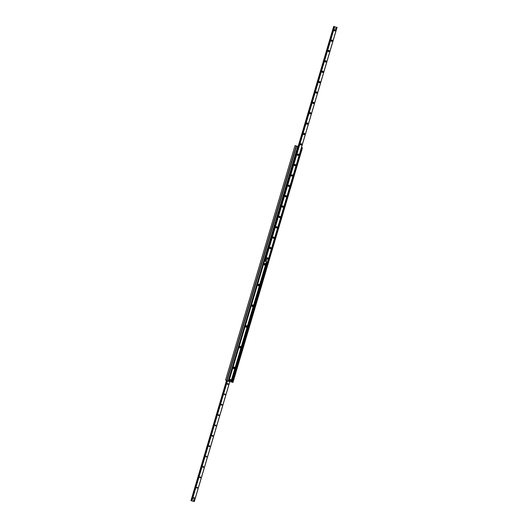<?xml version="1.0" encoding="UTF-8"?>
<svg xmlns="http://www.w3.org/2000/svg" width="528" height="528" viewBox="0 0 528 528"><rect width="100%" height="100%" fill="white"/><g stroke="black" fill="none" stroke-linecap="round" stroke-linejoin="round"><path stroke-width="0.79" d="M298.076 146.612L295.04 145.57L298.109 146.513M225.601 380.127L226.987 380.701M260.667 274.012L260.482 274.646M264.673 265.089A0.845 0.719 -67.3 0 1 264.429 263.723A0.845 0.719 -67.3 0 1 265.637 264.026A0.845 0.719 -67.3 0 1 264.673 265.089M254.529 294.749L254.377 295.39L254.047 295.251M258.529 285.82A0.845 0.719 -67.3 0 1 258.291 284.46A0.845 0.719 -67.3 0 1 259.492 284.757A0.845 0.719 -67.3 0 1 258.529 285.82M248.384 315.48L248.239 316.127L247.903 315.988M252.391 306.557A0.845 0.719 -67.3 0 1 252.146 305.191A0.845 0.719 -67.3 0 1 253.354 305.494A0.845 0.719 -67.3 0 1 252.391 306.557M242.24 336.217L242.095 336.857L241.765 336.719M246.246 327.287A0.845 0.719 -67.3 0 1 246.002 325.921A0.845 0.719 -67.3 0 1 247.21 326.225A0.845 0.719 -67.3 0 1 246.246 327.287M236.102 356.948L235.957 357.595L235.62 357.456M240.108 348.025A0.845 0.719 -67.3 0 1 239.864 346.658A0.845 0.719 -67.3 0 1 241.072 346.962A0.845 0.719 -67.3 0 1 240.108 348.025M229.957 377.685L229.812 378.325L229.482 378.187M233.963 368.755A0.845 0.719 -67.3 0 1 233.719 367.389A0.845 0.719 -67.3 0 1 234.927 367.693A0.845 0.719 -67.3 0 1 233.897 368.702A0.812 0.686 -67.3 0 1 234.524 367.198A0.812 0.686 -67.3 0 1 233.977 368.729M227.04 380.721L228.809 381.381M301.495 147.477L302.438 147.873L301.475 147.543M232.353 382.272L301.825 147.721L232.353 382.272L232.96 382.43L302.399 147.873M228.908 381.236L232.366 382.226M266.488 261.67L230.914 381.744M336.211 28.637A0.409 0.343 -67.3 0 1 335.716 28.928A0.409 0.343 -67.3 0 1 336.032 28.182A0.409 0.343 -67.3 0 1 336.211 28.637M266.633 260.245A0.409 0.343 -67.3 0 1 265.98 260.027A0.409 0.343 -67.3 0 1 266.633 260.245M335.425 30.459A0.68 0.574 -67.3 0 1 334.422 30.815A0.68 0.574 -67.3 0 1 334.752 29.693A0.68 0.574 -67.3 0 1 335.425 30.459M335.122 30.367A0.449 0.383 112.7 0 0 334.402 30.129A0.449 0.383 112.7 0 0 334.58 30.69A0.449 0.383 112.7 0 0 335.122 30.367M332.35 40.828A0.68 0.574 -67.3 0 1 331.353 41.177A0.68 0.574 -67.3 0 1 331.683 40.055A0.68 0.574 -67.3 0 1 332.35 40.828M332.053 40.735A0.449 0.383 112.7 0 0 331.333 40.498A0.449 0.383 112.7 0 0 331.511 41.059A0.449 0.383 112.7 0 0 332.053 40.735M329.281 51.196A0.68 0.574 -67.3 0 1 328.277 51.546A0.68 0.574 -67.3 0 1 328.614 50.424A0.68 0.574 -67.3 0 1 329.281 51.196M328.984 51.104A0.449 0.383 112.7 0 0 328.264 50.86A0.449 0.383 112.7 0 0 328.436 51.421A0.449 0.383 112.7 0 0 328.984 51.104M326.212 61.565A0.68 0.574 -67.3 0 1 325.208 61.915A0.68 0.574 -67.3 0 1 325.538 60.793A0.68 0.574 -67.3 0 1 326.212 61.565M325.915 61.466A0.449 0.383 112.7 0 0 325.189 61.228A0.449 0.383 112.7 0 0 325.367 61.789A0.449 0.383 112.7 0 0 325.915 61.466M323.143 71.927A0.68 0.574 -67.3 0 1 322.139 72.283A0.68 0.574 -67.3 0 1 322.469 71.161A0.68 0.574 -67.3 0 1 323.143 71.927M322.839 71.834A0.449 0.383 112.7 0 0 322.12 71.597A0.449 0.383 112.7 0 0 322.298 72.158A0.449 0.383 112.7 0 0 322.839 71.834M320.067 82.295A0.68 0.574 -67.3 0 1 319.064 82.645A0.68 0.574 -67.3 0 1 319.4 81.523A0.68 0.574 -67.3 0 1 320.067 82.295M319.77 82.203A0.449 0.383 112.7 0 0 319.051 81.959A0.449 0.383 112.7 0 0 319.229 82.526A0.449 0.383 112.7 0 0 319.77 82.203M316.998 92.664A0.68 0.574 -67.3 0 1 315.995 93.014A0.68 0.574 -67.3 0 1 316.331 91.892A0.68 0.574 -67.3 0 1 316.998 92.664M316.701 92.572A0.449 0.383 112.7 0 0 315.975 92.327A0.449 0.383 112.7 0 0 316.153 92.888A0.449 0.383 112.7 0 0 316.701 92.572M313.929 103.033A0.68 0.574 -67.3 0 1 312.926 103.382A0.68 0.574 -67.3 0 1 313.256 102.26A0.68 0.574 -67.3 0 1 313.929 103.033M313.632 102.934A0.449 0.383 112.7 0 0 312.906 102.696A0.449 0.383 112.7 0 0 313.084 103.257A0.449 0.383 112.7 0 0 313.632 102.934M310.86 113.395A0.68 0.574 -67.3 0 1 309.857 113.751A0.68 0.574 -67.3 0 1 310.187 112.622A0.68 0.574 -67.3 0 1 310.86 113.395M310.556 113.302A0.449 0.383 112.7 0 0 309.837 113.065A0.449 0.383 112.7 0 0 310.015 113.626A0.449 0.383 112.7 0 0 310.556 113.302M307.784 123.763A0.68 0.574 -67.3 0 1 306.781 124.113A0.68 0.574 -67.3 0 1 307.118 122.991A0.68 0.574 -67.3 0 1 307.784 123.763M307.487 123.671A0.449 0.383 112.7 0 0 306.768 123.427A0.449 0.383 112.7 0 0 306.946 123.994A0.449 0.383 112.7 0 0 307.487 123.671M304.715 134.132A0.68 0.574 -67.3 0 1 303.712 134.482A0.68 0.574 -67.3 0 1 304.042 133.36A0.68 0.574 -67.3 0 1 304.715 134.132M304.418 134.039A0.449 0.383 112.7 0 0 303.692 133.795A0.449 0.383 112.7 0 0 303.871 134.356A0.449 0.383 112.7 0 0 304.418 134.039M301.646 144.494A0.68 0.574 -67.3 0 1 300.643 144.85A0.68 0.574 -67.3 0 1 300.973 143.728A0.68 0.574 -67.3 0 1 301.646 144.494M301.343 144.401A0.449 0.383 112.7 0 0 300.623 144.164A0.449 0.383 112.7 0 0 300.802 144.725A0.449 0.383 112.7 0 0 301.343 144.401M298.571 154.862A0.68 0.574 -67.3 0 1 297.574 155.219A0.68 0.574 -67.3 0 1 297.904 154.09A0.68 0.574 -67.3 0 1 298.571 154.862M298.274 154.77A0.449 0.383 112.7 0 0 297.554 154.532A0.449 0.383 112.7 0 0 297.733 155.093A0.449 0.383 112.7 0 0 298.274 154.77M295.502 165.231A0.68 0.574 -67.3 0 1 294.499 165.581A0.68 0.574 -67.3 0 1 294.835 164.459A0.68 0.574 -67.3 0 1 295.502 165.231M295.205 165.139A0.449 0.383 112.7 0 0 294.485 164.894A0.449 0.383 112.7 0 0 294.657 165.462A0.449 0.383 112.7 0 0 295.205 165.139M292.433 175.6A0.68 0.574 -67.3 0 1 291.43 175.949A0.68 0.574 -67.3 0 1 291.76 174.827A0.68 0.574 -67.3 0 1 292.433 175.6M292.136 175.507A0.449 0.383 112.7 0 0 291.41 175.263A0.449 0.383 112.7 0 0 291.588 175.824A0.449 0.383 112.7 0 0 292.136 175.507M289.364 185.962A0.68 0.574 -67.3 0 1 288.361 186.318A0.68 0.574 -67.3 0 1 288.691 185.196A0.68 0.574 -67.3 0 1 289.364 185.962M289.06 185.869A0.449 0.383 112.7 0 0 288.341 185.632A0.449 0.383 112.7 0 0 288.519 186.193A0.449 0.383 112.7 0 0 289.06 185.869M286.288 196.33A0.68 0.574 -67.3 0 1 285.285 196.68A0.68 0.574 -67.3 0 1 285.622 195.558A0.68 0.574 -67.3 0 1 286.288 196.33M285.991 196.238A0.449 0.383 112.7 0 0 285.272 196A0.449 0.383 112.7 0 0 285.45 196.561A0.449 0.383 112.7 0 0 285.991 196.238M283.219 206.699A0.68 0.574 -67.3 0 1 282.216 207.049A0.68 0.574 -67.3 0 1 282.553 205.927A0.68 0.574 -67.3 0 1 283.219 206.699M282.922 206.606A0.449 0.383 112.7 0 0 282.196 206.362A0.449 0.383 112.7 0 0 282.374 206.93A0.449 0.383 112.7 0 0 282.922 206.606M280.15 217.067A0.68 0.574 -67.3 0 1 279.147 217.417A0.68 0.574 -67.3 0 1 279.477 216.295A0.68 0.574 -67.3 0 1 280.15 217.067M279.853 216.975A0.449 0.383 112.7 0 0 279.127 216.731A0.449 0.383 112.7 0 0 279.305 217.292A0.449 0.383 112.7 0 0 279.853 216.975M277.081 227.429A0.68 0.574 -67.3 0 1 276.078 227.786A0.68 0.574 -67.3 0 1 276.408 226.664A0.68 0.574 -67.3 0 1 277.081 227.429M276.778 227.337A0.449 0.383 112.7 0 0 276.058 227.099A0.449 0.383 112.7 0 0 276.236 227.66A0.449 0.383 112.7 0 0 276.778 227.337M274.006 237.798A0.68 0.574 -67.3 0 1 273.002 238.148A0.68 0.574 -67.3 0 1 273.339 237.026A0.68 0.574 -67.3 0 1 274.006 237.798M273.709 237.706A0.449 0.383 112.7 0 0 272.989 237.468A0.449 0.383 112.7 0 0 273.161 238.029A0.449 0.383 112.7 0 0 273.709 237.706M270.937 248.167A0.68 0.574 -67.3 0 1 269.933 248.516A0.68 0.574 -67.3 0 1 270.263 247.394A0.68 0.574 -67.3 0 1 270.937 248.167M270.64 248.074A0.449 0.383 112.7 0 0 269.914 247.83A0.449 0.383 112.7 0 0 270.092 248.398A0.449 0.383 112.7 0 0 270.64 248.074M267.868 258.535A0.68 0.574 -67.3 0 1 266.864 258.885A0.68 0.574 -67.3 0 1 267.194 257.763A0.68 0.574 -67.3 0 1 267.868 258.535M267.564 258.436A0.449 0.383 112.7 0 0 266.845 258.199A0.449 0.383 112.7 0 0 267.023 258.76A0.449 0.383 112.7 0 0 267.564 258.436M334.646 26.789L337.069 27.39L334.646 26.789L265.175 261.34L267.524 261.928L337.042 27.383M334.369 26.69L265.175 261.34M193.697 500.379A0.409 0.343 -67.3 0 1 193.901 499.66L194.581 499.825L194.35 500.603L193.677 500.438L193.71 499.574L194.581 499.825M194.403 498.148A0.449 0.383 -67.3 0 1 193.862 498.472A0.449 0.383 -67.3 0 1 194.205 497.64A0.449 0.383 -67.3 0 1 194.403 498.148M197.472 487.78A0.449 0.383 -67.3 0 1 196.931 488.103A0.449 0.383 -67.3 0 1 197.281 487.271A0.449 0.383 -67.3 0 1 197.472 487.78M200.548 477.411A0.449 0.383 -67.3 0 1 200 477.734A0.449 0.383 -67.3 0 1 200.35 476.903A0.449 0.383 -67.3 0 1 200.548 477.411M203.617 467.049A0.449 0.383 -67.3 0 1 203.069 467.372A0.449 0.383 -67.3 0 1 203.419 466.541A0.449 0.383 -67.3 0 1 203.617 467.049M206.686 456.68A0.449 0.383 -67.3 0 1 206.144 457.004A0.449 0.383 -67.3 0 1 206.488 456.172A0.449 0.383 -67.3 0 1 206.686 456.68M209.761 446.312A0.449 0.383 -67.3 0 1 209.213 446.635A0.449 0.383 -67.3 0 1 209.563 445.804A0.449 0.383 -67.3 0 1 209.761 446.312M212.83 435.943A0.449 0.383 -67.3 0 1 212.282 436.267A0.449 0.383 -67.3 0 1 212.632 435.435A0.449 0.383 -67.3 0 1 212.83 435.943M215.899 425.581A0.449 0.383 -67.3 0 1 215.358 425.905A0.449 0.383 -67.3 0 1 215.701 425.073A0.449 0.383 -67.3 0 1 215.899 425.581M218.968 415.213A0.449 0.383 -67.3 0 1 218.427 415.536A0.449 0.383 -67.3 0 1 218.777 414.704A0.449 0.383 -67.3 0 1 218.968 415.213M222.044 404.844A0.449 0.383 -67.3 0 1 221.496 405.167A0.449 0.383 -67.3 0 1 221.846 404.336A0.449 0.383 -67.3 0 1 222.044 404.844M225.113 394.482A0.449 0.383 -67.3 0 1 224.565 394.799A0.449 0.383 -67.3 0 1 224.915 393.974A0.449 0.383 -67.3 0 1 225.113 394.482M228.182 384.113A0.449 0.383 -67.3 0 1 227.641 384.437A0.449 0.383 -67.3 0 1 227.984 383.605A0.449 0.383 -67.3 0 1 228.182 384.113M190.958 500.617L191.717 500.874M191.704 500.933L227.271 380.846L191.704 500.933L194.258 501.574M267.755 261.697L301.376 147.873M298.591 147.477L264.964 260.997L264.528 261.142L264.964 260.997M298.366 147.424L264.739 260.938M267.973 261.749L301.6 148.236M230.446 380.437A0.475 0.403 -67.3 0 1 230.142 379.843A0.475 0.403 -67.3 0 1 230.802 379.592M230.855 379.599A0.475 0.403 -67.3 0 1 230.538 380.49A0.475 0.403 -67.3 0 1 230.855 379.599M266.185 260.548A0.409 0.343 112.7 0 0 266.455 259.783A0.409 0.343 112.7 0 0 266.185 260.548M193.677 500.438L193.71 499.574M335.762 28.948A0.409 0.343 112.7 0 0 336.032 28.182A0.409 0.343 112.7 0 0 335.762 28.948M233.884 368.696A0.812 0.686 -67.3 0 1 234.511 367.198L234.524 367.198M233.95 367.884L234.465 368.016L233.95 367.884M233.996 368.148L234.254 367.679M240.016 347.959L240.035 347.965A0.812 0.686 -67.3 0 1 240.656 346.46A0.812 0.686 -67.3 0 1 240.035 347.965A0.812 0.686 -67.3 0 1 240.662 346.467L240.643 346.46M240.095 347.153L240.61 347.279L240.095 347.153M240.141 347.411L240.392 346.949M246.16 327.221L246.18 327.235A0.812 0.686 -67.3 0 1 246.794 325.73A0.812 0.686 -67.3 0 1 246.18 327.235A0.812 0.686 -67.3 0 1 246.807 325.73L246.787 325.723M246.233 326.416L246.748 326.548L246.233 326.416M246.279 326.68L246.536 326.212M252.298 306.491L252.318 306.497A0.812 0.686 -67.3 0 1 252.938 304.993A0.812 0.686 -67.3 0 1 252.318 306.497A0.812 0.686 -67.3 0 1 252.945 304.999L252.925 304.993M252.377 305.686L252.892 305.811L252.377 305.686M252.424 305.943L252.674 305.481M258.463 285.767L258.443 285.754A0.812 0.686 -67.3 0 1 259.076 284.262A0.812 0.686 -67.3 0 1 258.463 285.767A0.812 0.686 -67.3 0 1 259.09 284.262L259.07 284.255M258.515 284.948L259.03 285.08L258.515 284.948M258.562 285.212L258.819 284.744M264.601 265.03L264.581 265.023A0.812 0.686 -67.3 0 1 265.221 263.525A0.812 0.686 -67.3 0 1 264.601 265.03A0.812 0.686 -67.3 0 1 265.228 263.531L265.208 263.525M264.66 264.218L265.175 264.343L264.66 264.218M264.706 264.475L264.964 264.013M229.093 381.11L229.172 380.431L229.772 380.444L229.687 381.117L229.066 381.097M229.192 380.266L229.581 380.365M226.697 380.602L296.175 146.051M225.595 380.147L295.073 145.596M227.027 380.747L296.505 146.197M232.835 382.404L302.313 147.853M232.518 382.325L301.996 147.774M232.076 382.12L267.676 261.934M231.594 381.962L267.175 261.842M231.475 381.916L267.056 261.809M231.396 381.883L266.97 261.789M231.04 381.77L266.607 261.697M230.993 381.757L266.561 261.69M230.974 381.757L266.541 261.683M228.802 381.394L298.28 146.843M228.485 381.315L297.964 146.764M228.129 381.203L297.607 146.652M264.997 261.281L334.468 26.73M298.584 147.437L334.349 26.677L298.584 147.437M298.571 147.391L334.349 26.618M298.492 147.147L334.204 26.578M298.115 146.777L333.762 26.433M298.096 146.771L333.742 26.426M267.524 261.928L337.003 27.377M226.525 380.536L190.951 500.623L226.505 380.523M226.624 380.576L191.05 500.663M226.684 380.602L191.11 500.689M227.113 380.78L191.552 500.828M227.251 380.84L191.697 500.874M227.462 380.926L191.895 500.999M229.832 381.467L194.251 501.587M225.562 380.127L295.04 145.57M226.987 380.721L296.459 146.17M232.96 382.43L302.438 147.873M228.855 381.407L298.333 146.857M298.036 146.751L333.689 26.4M267.59 261.941L337.069 27.39M229.891 381.487L194.311 501.6"/></g></svg>

